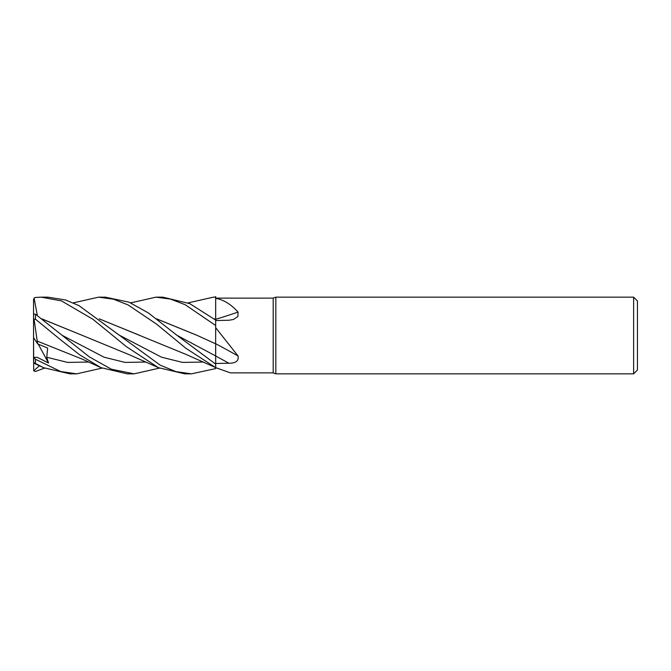 <?xml version="1.0" encoding="UTF-8"?>
<svg xmlns="http://www.w3.org/2000/svg" width="671" height="671" viewBox="0 0 671 671"><rect width="100%" height="100%" fill="white"/><g stroke="black" fill="none" stroke-linecap="round" stroke-linejoin="round"><path stroke-width="1.01" d="M99.233 318.834L186.186 354.481L215.676 367.624L215.676 364.135L176.918 335.282L148.476 312.996L129.017 302.176L105.372 297.161L98.587 297.161L113.433 299.174L128.027 304.886L156.704 324.236L185.792 348.207L215.676 367.624L215.676 368.555L215.676 367.624L230.472 372.883L273.189 372.883L273.189 298.117L275.831 297.161L633.617 297.161L637.45 300.994L637.45 370.006L633.617 373.839L275.831 373.839L273.189 372.883M215.634 343.938L215.676 327.7L238.054 355.974C238.918 360.822 235.873 363.254 228.903 363.254L215.676 363.439L215.676 364.101L215.651 355.882M215.643 353.315L215.634 348.241M215.634 348.224L215.634 345.833M156.628 318.834L197.056 335.349L215.634 343.837L215.676 327.7M214.015 318.834L215.634 319.446L215.676 296.54L215.676 319.329L215.676 297.161L213.462 297.161M215.676 298.117L273.189 298.117M215.676 298.318C223.535 299.694 230.992 304.282 238.054 312.074L237.895 316.494L233.424 319.48L228.903 320.26L215.676 320.512M275.831 373.839L275.831 297.161M633.617 373.839L633.617 297.161M215.676 343.703A648.882 275.764 -163.5 0 1 238.054 355.974M215.676 363.414L215.676 343.661M215.676 319.279A648.882 450.509 -159.1 0 0 238.054 312.074M130.644 302.881L155.966 297.161L170.493 299.09L185.263 304.751L215.676 325.519L215.676 319.329M215.676 367.859L215.676 368.597L191.495 373.839L184.718 373.839L158.39 367.658L129.302 354.724L82.458 335.458M215.676 297.396L215.676 298.57L215.676 297.396M214.175 318.951L215.676 319.404M155.966 297.161L162.86 297.161L189.734 303.627L215.676 320.101M188.098 302.881L213.353 297.161L215.676 297.211M101.984 368.119L76.72 373.839L69.935 373.839M76.72 373.839L60.642 371.499L35.471 359.253L33.701 357.383L37.157 357.291L48.505 363.003L46.735 357.249L47.649 348.09L37.618 343.862L37.249 341.069M34.229 363.372C33.072 362.625 33.483 362.659 35.471 363.481L43.498 367.666L69.809 373.839M41.225 297.161L47.943 297.161L41.116 297.161L61.531 300.918L92.967 319.304L126.19 346.513L158.39 367.658M37.341 315.538L34.087 298.067L35.471 297.454L41.107 297.161M191.495 373.839L175.911 371.625L160.159 365.141L78.968 305.624L65.498 299.954L47.943 297.161M159.421 368.119L134.099 373.839L127.222 373.839L100.977 367.658L79.807 354.934L61.002 340.113L35.471 319.211L35.471 314.213L33.55 314.036L33.55 318.532L34.087 319.237L35.471 319.211M134.099 373.839L111.411 369.218L89.394 356.93L35.471 314.213M215.676 325.519L215.634 343.837M156.788 318.951L197.299 335.458M215.634 346.018L215.676 364.135M37.224 341.044L34.087 319.237M37.274 341.111L82.474 359.22L100.977 367.658M139.568 335.29L99.383 318.943M73.265 302.881L98.587 297.161M41.912 318.951L82.223 335.349L41.761 318.834M44.504 368.119L35.471 371.466L33.701 370.837L39.396 365.762M43.498 367.666L35.295 363.858L34.087 362.877L33.55 360.914L33.55 318.532M37.618 343.862L33.55 337.547L33.701 370.837M33.55 330.367L33.55 299.601L34.087 298.067M48.505 363.003L38.247 344.139M33.701 357.383L33.55 356.855M215.676 356.016A647.112 275.009 -163.5 0 1 228.903 363.254M176.918 335.282L215.676 355.965M35.471 363.481L35.471 359.253M46.735 357.249L67.696 362.424L88.656 362.038M119.53 335.282L161.56 357.207L182.571 362.415L203.581 362.038M62.059 335.282L104.089 357.207L125.1 362.415L146.11 362.03"/></g></svg>
